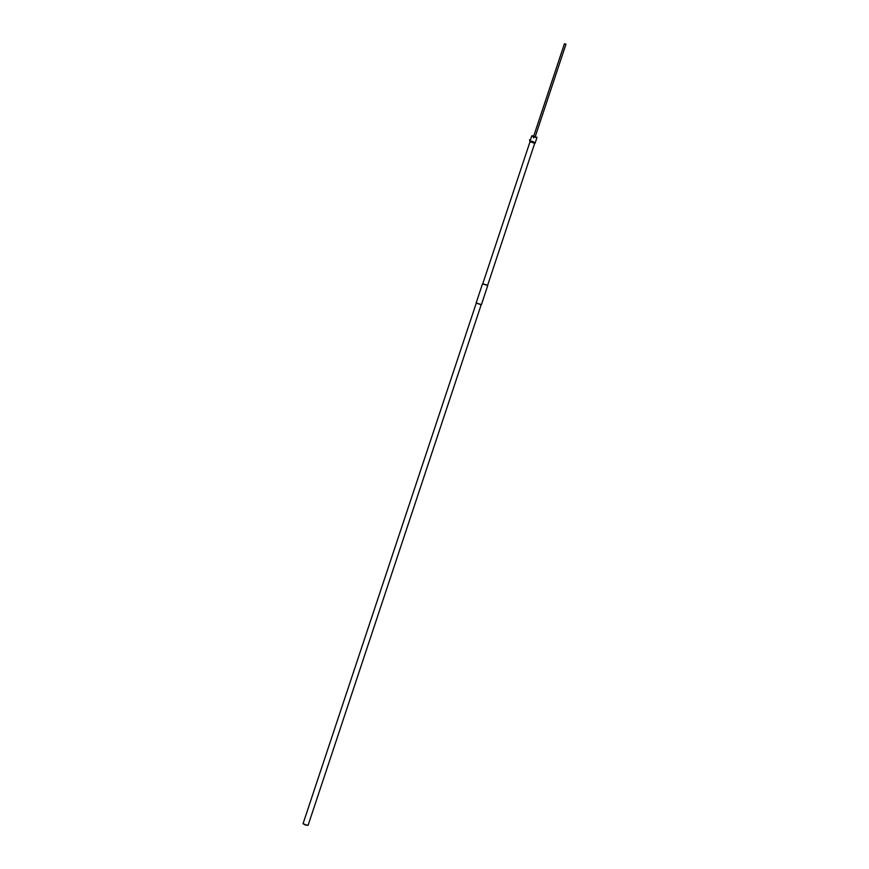 <?xml version="1.0" encoding="UTF-8"?>
<svg xmlns="http://www.w3.org/2000/svg" width="869" height="869" viewBox="0 0 869 869"><rect width="100%" height="100%" fill="white"/><g stroke="black" fill="none" stroke-linecap="round" stroke-linejoin="round"><path stroke-width="1.3" d="M478.384 296.253L477.092 300.12M478.374 296.22L477.081 300.055M482.338 301.858L483.631 298.013M482.349 301.825L487.715 285.597M530.481 139.724L530.025 141.082L530.481 139.724M530.296 139.692L530.003 141.158L530.296 139.692M529.808 140.995L529.536 140.028L529.808 140.995M529.721 139.616L529.818 140.8L529.721 139.616M533.848 137.117L533.588 137.867L534.022 137.226M308.126 825.17L305.052 824.963L303.14 823.508M307.908 825.431L303.162 823.855M564.383 43.939L565.893 44.438M564.611 43.765L565.817 44.156M534.826 143.428L535.098 143.081C533.49 141.484 531.752 140.952 529.894 141.462L529.971 141.81M536.868 137.758L531.73 136.053M530.123 140.887L530.405 140.028M487.639 285.26L534.859 142.864M534.826 143.331L530.025 141.734M534.783 143.439L535.032 143.113C533.338 141.495 531.632 140.984 529.916 141.593L529.981 141.843M536.857 137.302L532.013 135.683M476.299 303.14L481.307 304.704M482.523 283.87L487.759 285.543M476.31 303.042L481.252 304.552L308.115 825.268M476.212 303.009L481.154 304.758M482.643 283.696L487.726 285.39M483.664 297.882L482.393 301.728M482.393 301.793L483.664 297.958M533.827 137.106L533.414 137.758M476.299 302.999L303.085 823.595M535.38 136.216L565.915 44.406M533.838 135.705L564.383 43.895M536.923 137.65L535.087 143.189M531.741 135.933L530.351 140.105M530.199 140.572L529.894 141.462M481.415 304.617L482.371 301.749M476.179 302.879L482.523 283.794M530.09 141.528L482.795 283.642"/></g></svg>
